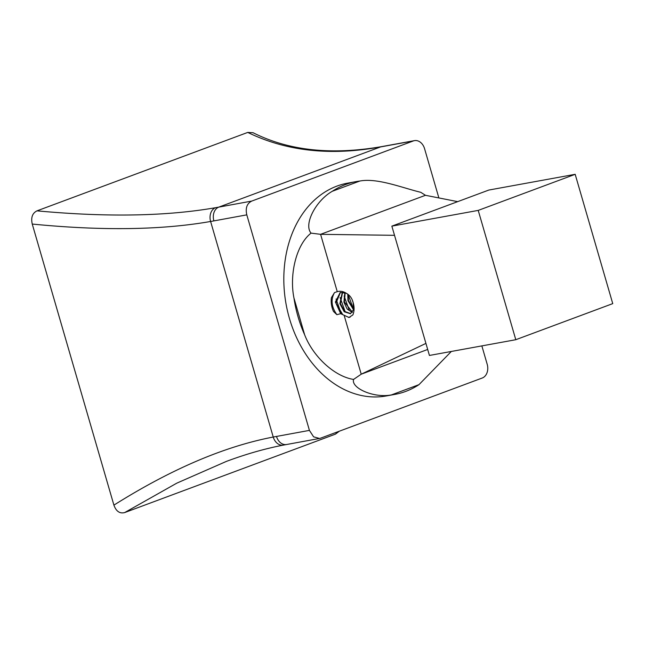 <?xml version="1.0" encoding="UTF-8"?>
<svg xmlns="http://www.w3.org/2000/svg" width="645" height="645" viewBox="0 0 645 645"><rect width="100%" height="100%" fill="white"/><g stroke="black" fill="none" stroke-linecap="round" stroke-linejoin="round"><path stroke-width="0.97" d="M339.407 431.166L335.408 434.15L338.149 431.634M247.753 132.419L253.098 132.733C288.694 150.68 331.562 155.308 381.703 146.609L381.703 146.609A11.263 8.562 -100.3 0 0 380.59 146.915C330.675 156.082 286.396 151.252 247.753 132.419L36.991 210.85C106.901 217.341 166.426 216.285 215.567 207.698L218.8 207.118A11.263 8.53 79.6 0 0 213.89 220.896L246.801 214.858L309.423 430.384L313.607 436.834L319.525 438.463L320.63 438.157L482.234 378.018A11.263 8.562 79.7 0 0 487.185 364.231L481.855 345.897M226.459 461.369L176.778 483.161L124.654 512.582C119.736 513.823 116.156 511.34 113.907 505.132L32.25 224.057C30.799 217.558 32.379 213.148 36.991 210.85M124.654 512.582L335.408 434.15M283.421 445.098A11.263 8.538 -100.9 0 1 283.413 445.098A11.263 8.538 -100.9 0 1 273.238 437.036C224.331 446.413 171.223 469.109 113.907 505.132M32.25 224.057C102.023 230.926 161.476 230.063 210.609 221.477L213.89 220.896M413.356 140.941L380.59 146.915L218.8 207.118L251.752 201.079L413.356 140.941A11.263 8.562 79.7 0 1 414.469 140.634A11.263 8.562 79.7 0 1 424.571 148.705L438.874 197.934M251.752 201.079C246.938 203.473 245.285 208.069 246.801 214.858M457.692 201.643L425.466 195.298L420.758 192.307C401.948 187.735 377.301 177.722 359.829 181.035A108.142 82.229 79.7 0 0 356.242 181.584A108.142 82.229 79.7 0 0 332.28 191.291C315.848 200.635 303.432 224.363 311.059 233.127L320.589 234.328L394.522 235.32M340.665 313.688L336.875 314.679C331.401 306.875 330.619 299.506 334.521 292.58L337.254 291.669C340.213 290.814 343.213 291.338 346.236 293.241C349.461 294.95 351.686 297.764 352.904 301.683L353.137 302.57C354.468 307.004 354.387 311.116 352.88 314.905L348.985 317.477L340.665 313.688L335.408 301.997L340.181 292.475L346.236 293.241M425.918 343.406L361.224 374.189L353.565 379.437C334.142 376.374 312.922 356.298 304.633 334.755A108.142 82.229 79.7 0 1 298.063 316.84A108.142 82.229 79.7 0 1 293.959 298.006C289.291 275.101 295.974 244.874 311.059 233.127M350.195 317.034L348.985 317.477M349.767 317.179L348.453 317.372M341.253 313.567L336.061 299.014M342.342 292.104L339.875 303.682L344.22 311.753L350.38 313.712L353.508 309.689L353.137 302.57L352.065 299.465M350.63 313.615L344.591 311.43L340.383 303.489L342.632 292.112M340.431 292.387L336.021 303.15L342.672 314.534M344.817 292.58L343.914 302.174L347.171 309.06L352.194 312.406M352.388 312.156L344.422 301.989L345.156 292.709M347.768 294.176L347.961 300.675L353.5 309.729M353.605 309.245L348.461 300.489L348.187 294.491M345.293 312.067L340.1 297.514M349.332 310.559L344.14 296.007M353.371 309.06L348.179 294.507M336.875 314.679L333.505 311.471C331.49 307.004 330.788 302.408 331.393 297.684L334.521 292.58M451.331 351.461L418.984 384.654L391.434 394.909C374.189 398.376 350.904 388.177 353.565 379.437M391.434 394.909A108.142 82.229 79.7 0 0 395.022 394.361L386.387 395.933A108.142 82.229 -100.3 0 1 289.428 318.412A108.142 82.229 -100.3 0 1 347.607 183.156L356.242 181.584M395.022 394.361A108.142 82.229 79.7 0 0 418.984 384.654M575.179 174.311L488.813 190.057L391.854 226.137L429.425 355.451L515.79 339.713L612.75 303.626L575.179 174.311L478.219 210.399L515.79 339.713M391.854 226.137L478.219 210.399M319.404 438.479L283.413 445.098C265.063 448.638 246.076 454.064 226.443 461.377M309.423 430.384L273.238 437.036L210.609 221.477A11.263 8.522 80.1 0 1 215.567 207.698M286.574 444.502A11.263 8.53 -100.4 0 1 276.503 436.423M425.466 195.298L320.589 234.328L337.254 291.669M344.22 315.647L361.224 374.189L427.683 349.461M293.959 298.006L304.633 334.755M359.829 181.035L332.28 191.291M414.469 140.634L381.703 146.609"/></g></svg>
